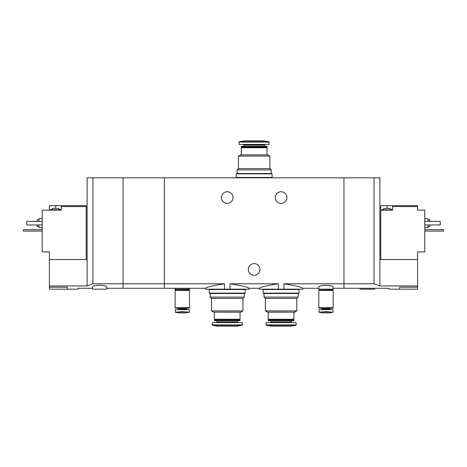 <?xml version="1.0" encoding="UTF-8"?>
<svg xmlns="http://www.w3.org/2000/svg" width="467" height="467" viewBox="0 0 467 467"><rect width="100%" height="100%" fill="white"/><g stroke="black" fill="none" stroke-linecap="round" stroke-linejoin="round"><path stroke-width="0.7" d="M106.873 288.285L164.349 288.285L164.349 283.784L164.349 288.285L205.48 288.285L205.48 289.178L230.003 289.178L230.003 283.784C241.684 285.664 247.995 287.164 248.946 288.285C248 287.164 241.684 285.664 230.003 283.784L278.309 283.784C266.622 285.664 260.312 287.164 259.366 288.285C260.288 287.17 266.604 285.67 278.309 283.784L278.309 289.178L283.889 289.178L283.889 283.784C295.57 285.664 301.886 287.164 302.832 288.285C301.91 287.17 295.593 285.67 283.889 283.784L343.963 283.784L343.963 177.822L123.037 177.822L123.037 288.285L123.037 283.784L92.951 283.784L87.113 285.938L49.397 285.938L49.397 289.178L78.135 289.178L78.135 288.285L92.501 288.285M230.003 289.178L248.946 289.178L248.946 288.285L259.366 288.285L259.366 289.178L278.309 289.178M224.423 289.178L224.423 283.784C212.724 285.67 206.408 287.17 205.48 288.285C206.437 287.158 212.748 285.664 224.423 283.784L164.349 283.784L164.349 177.822L164.349 283.784L123.037 283.784L123.037 177.822L87.113 177.822L87.113 285.938M283.889 289.178L302.832 289.178L302.832 288.285L318.815 288.285M286.936 197.576A5.838 5.838 0 0 1 278.18 202.631A5.838 5.838 0 0 1 278.18 192.521A5.838 5.838 0 0 1 286.936 197.576M233.051 197.576A5.838 5.838 0 0 1 224.294 202.631A5.838 5.838 0 0 1 224.294 192.521A5.838 5.838 0 0 1 233.051 197.576M333.187 288.285L343.963 288.285L343.963 283.784L374.049 283.784L374.049 177.822L343.963 177.822L343.963 288.285L388.865 288.285L388.865 289.178L417.603 289.178L417.603 285.938L379.887 285.938L374.049 283.784M333.187 287.193C333.73 284.742 318.278 284.742 318.815 287.193L318.815 289.178L333.187 289.178L333.187 287.193M242.175 283.784L266.132 283.784M259.991 269.424A5.838 5.838 0 0 1 251.234 274.479A5.838 5.838 0 0 1 251.234 264.369A5.838 5.838 0 0 1 259.991 269.424M175.125 288.285L175.125 289.178L189.497 289.178L189.497 288.285M238.439 156.071L269.873 156.071L269.873 168.569L238.439 168.569L238.439 156.071L240.593 154.828L267.719 154.828L269.873 156.071M241.311 154.828L241.311 147.735L266.996 147.735L266.996 154.828M241.311 147.735L241.672 147.374L266.639 147.374L266.996 147.735M241.311 147.017L266.996 147.017L266.996 146.282L241.311 146.282L241.672 147.374M266.639 147.374L266.996 147.017M241.311 146.282L266.996 146.282M264.392 146.025L264.392 145.085L265.069 144.408M269.243 142.102L239.069 142.102L239.069 144.408L269.243 144.408L268.945 141.746L263.674 140.818L244.638 140.818L239.367 141.746L268.945 141.746M238.439 168.569L237.09 169.918L271.222 169.918L269.873 168.569M271.578 177.822L271.578 177.46M236.197 177.46L272.115 177.46L272.115 173.87L236.197 173.87L236.197 177.46M236.734 173.87L236.734 173.508L271.578 173.508L271.578 173.87M384.557 208.352L389.583 208.352L392.099 209.788L382.041 209.788L384.557 208.352M392.642 205.661L380.786 205.661L380.786 210.15L392.642 210.15L392.642 206.56L417.603 206.56L417.603 205.661L392.642 205.661L392.642 206.56M380.786 259.547L380.786 210.15M379.887 285.938L379.887 259.547L417.603 259.547L417.603 251.911L424.789 251.911L424.789 210.15L417.603 210.15L417.603 206.56M399.647 289.178L399.647 287.193C385.736 288.378 385.736 288.378 399.647 287.193L417.603 287.193M417.603 259.547L417.603 285.938M379.887 259.547L379.887 177.822L374.049 177.822M428.023 226.583L429.821 226.583L429.821 224.966M429.821 221.376L429.821 219.759L428.023 219.759M424.789 227.662L428.023 227.662L428.023 224.966M428.023 221.376L428.023 218.684L424.789 218.684M424.789 221.376L440.235 221.376L440.235 224.966L424.789 224.966M360.127 288.285L360.127 289.178L374.499 289.178L374.499 288.285M424.789 229.636L443.65 229.636L443.65 231.077L424.789 231.077M54.423 208.352L58.194 208.352L60.71 209.788L50.652 209.788L53.168 208.352L54.423 208.352M86.214 259.547L86.214 205.661L61.247 205.661L61.247 210.15L42.211 210.15L42.211 251.911L49.397 251.911L49.397 285.938M86.214 206.56L61.247 206.56M61.247 205.661L49.397 205.661L49.397 210.15M99.687 285.203C95.28 285.477 92.886 286.143 92.501 287.193L92.501 289.178L106.873 289.178L106.873 287.193C106.488 286.143 104.094 285.477 99.687 285.203M67.353 289.178L67.353 287.193C81.264 288.378 81.264 288.378 67.353 287.193L49.397 287.193M49.397 259.547L87.113 259.547M92.951 283.784L92.951 177.822M37.179 224.966L37.179 226.583L38.977 226.583M38.977 219.759L37.179 219.759L37.179 221.376M38.977 224.966L38.977 227.662L42.211 227.662M42.211 218.684L38.977 218.684L38.977 221.376M42.211 221.376L26.765 221.376L26.765 224.966L42.211 224.966M42.211 229.636L23.35 229.636L23.35 231.077L42.211 231.077M333.006 309.656L333.006 312.184L330.245 311.962L333.006 312.184L333.006 309.656L318.996 309.656L318.996 312.184L321.763 311.962L318.996 312.184L318.996 309.656M318.996 312.225L322.767 312.89L329.235 312.89L333.006 312.225M330.245 311.962L326.001 311.606L321.763 311.962L330.245 311.962M321.378 309.656L322.049 308.985L329.953 308.985L330.624 309.656M329.953 308.985L329.953 308.22M333.006 308.092L318.996 308.092L332.878 308.22L333.006 307.683M318.815 307.683L333.187 307.683L333.187 290.439L318.815 290.439L318.815 307.683M318.996 290.439L333.006 290.439M318.996 290.258L333.006 290.258M319.177 290.077L333.006 289.902L333.006 289.178M189.316 309.656L189.316 312.184L186.549 311.962L189.316 312.184L189.316 309.656L175.306 309.656L175.306 312.184L178.067 311.962L175.306 312.184L175.306 309.656M175.306 312.225L179.077 312.89L185.545 312.89L189.316 312.225M186.549 311.962L182.311 311.606L178.067 311.962L186.549 311.962M177.682 309.656L178.359 308.985L186.263 308.985L186.934 309.656M186.263 308.985L186.263 308.22M189.316 308.092L175.306 308.092L189.188 308.22L189.316 307.683M175.125 307.683L189.497 307.683L189.497 290.439L175.125 290.439L175.125 307.683M175.306 290.439L189.316 290.439M175.306 290.258L189.316 290.258M175.487 290.077L189.316 289.902L189.316 289.178M296.814 310.929L265.384 310.929L265.384 298.431L296.814 298.431L296.814 310.929L294.659 312.172L267.538 312.172L265.384 310.929M293.941 312.172L293.941 319.265L268.256 319.265L268.256 312.172M293.941 319.265L293.58 319.626L268.613 319.626L268.256 319.265M293.941 319.983L268.256 319.983L268.256 320.718L293.941 320.718L293.58 319.626M293.941 320.718L268.256 320.718M291.338 320.975L291.338 321.915L270.86 321.915L270.189 322.592M292.009 322.592L291.338 321.915M296.183 324.898L296.183 322.592L266.009 322.592L266.307 325.254L295.891 325.254L296.183 324.898L266.009 324.898M295.891 325.254L290.62 326.182L271.578 326.182L266.307 325.254M296.814 298.431L298.162 297.082L264.036 297.082L265.384 298.431M298.518 289.178L298.518 289.54M299.061 289.54L263.137 289.54L263.137 293.13L299.061 293.13L299.061 289.54M298.518 293.13L298.518 293.492L263.674 293.492L263.674 293.13M242.928 310.929L211.498 310.929L211.498 298.431L242.928 298.431L242.928 310.929L240.774 312.172L213.653 312.172L211.498 310.929M240.056 312.172L240.056 319.265L214.371 319.265L214.371 312.172M240.056 319.265L239.699 319.626L214.732 319.626L214.371 319.265M240.056 319.983L214.371 319.983L214.371 320.718L240.056 320.718L239.699 319.626M240.056 320.718L214.371 320.718M237.452 320.975L237.452 321.915L216.974 321.915L216.303 322.592M238.123 322.592L237.452 321.915M242.303 324.898L242.303 322.592L212.123 322.592L212.421 325.254L242.005 325.254L242.303 324.898L212.123 324.898M242.005 325.254L236.734 326.182L217.692 326.182L212.421 325.254M242.928 298.431L244.276 297.082L210.15 297.082L211.498 298.431M244.638 289.178L244.638 289.54M245.175 289.54L209.251 289.54L209.251 293.13L245.175 293.13L245.175 289.54M244.638 293.13L244.638 293.492L209.788 293.492L209.788 293.13M243.92 146.025L243.92 145.085L264.392 145.085M387.073 205.661L387.073 208.352M55.678 205.661L55.678 208.352M243.92 145.085L243.243 144.408M239.069 142.102L239.367 141.746M271.222 173.508L271.222 169.918M237.09 173.508L237.09 169.918M236.734 177.822L236.734 177.46M392.099 210.15L392.099 209.788M382.041 210.15L382.041 209.788M60.71 210.15L60.71 209.788M50.652 210.15L50.652 209.788M322.049 308.985L322.049 308.22M318.996 308.092L318.996 307.683M318.996 289.902L318.996 289.178M178.359 308.985L178.359 308.22M175.306 308.092L175.306 307.683M175.306 289.902L175.306 289.178M268.613 319.626L268.256 319.983M270.86 320.975L270.86 321.915M264.036 293.492L264.036 297.082M298.162 293.492L298.162 297.082M263.674 289.178L263.674 289.54M214.732 319.626L214.371 319.983M216.974 320.975L216.974 321.915M210.15 293.492L210.15 297.082M244.276 293.492L244.276 297.082M209.788 289.178L209.788 289.54"/></g></svg>
